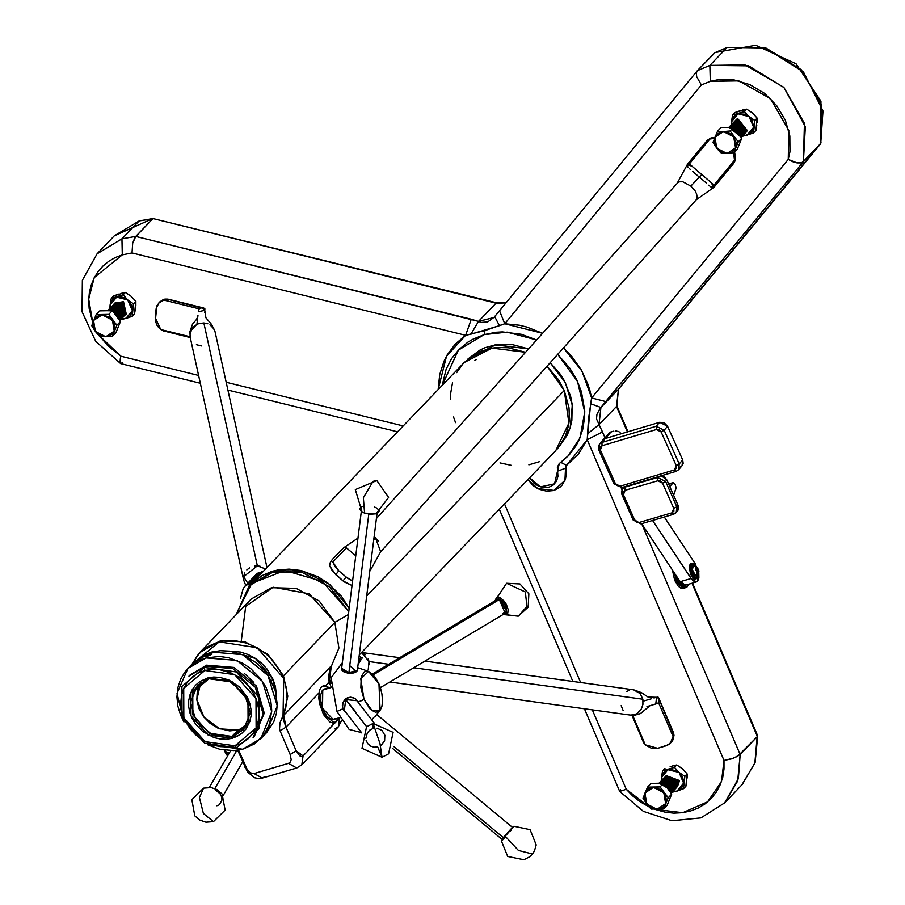 <?xml version="1.0" encoding="UTF-8"?>
<svg xmlns="http://www.w3.org/2000/svg" width="905" height="905" viewBox="0 0 905 905"><rect width="100%" height="100%" fill="white"/><g stroke="black" fill="none" stroke-linecap="round" stroke-linejoin="round"><path stroke-width="1.36" d="M736.138 119.765L737.53 118.487L736.138 119.765M735.335 120.603L736.715 119.336L735.335 120.603M734.521 121.451L735.912 120.173L734.521 121.451M733.717 122.288L735.098 121.01L733.717 122.288M732.903 123.125L734.294 121.847L732.903 123.125M732.1 123.974L733.48 122.695L732.1 123.974M731.285 124.811L732.677 123.533L731.285 124.811M730.482 125.648L731.874 124.37L730.482 125.648M729.668 126.496L731.059 125.218L729.668 126.496M728.864 127.334L730.256 126.055L728.864 127.334M728.785 127.401L729.441 126.892L728.785 127.401M666.125 775.608L679.576 780.54L666.125 775.608M678.637 780.732L679.576 780.54L678.637 780.732M665.311 776.445L678.773 781.388L665.311 776.445M677.822 781.569L678.773 781.388L677.822 781.569M664.508 777.282L677.958 782.225L664.508 777.282M677.019 782.418L677.958 782.225L677.019 782.418M663.704 778.13L677.155 783.063L663.704 778.13M676.205 783.255L677.155 783.063L676.205 783.255M662.89 778.967L676.34 783.911L662.89 778.967M675.402 784.092L676.34 783.911L675.402 784.092M662.087 779.805L675.537 784.748L662.087 779.805M674.587 784.94L675.537 784.748L674.587 784.94M661.272 780.653L674.723 785.585L661.272 780.653M673.784 785.778L674.723 785.585L673.784 785.778M660.469 781.49L673.92 786.422L660.469 781.49M672.969 786.615L673.92 786.422L672.969 786.615M659.655 782.327L673.105 787.271L659.655 782.327M672.166 787.452L673.105 787.271L672.166 787.452M658.851 783.164L672.302 788.108L658.851 783.164M671.363 788.3L672.302 788.108L671.363 788.3M658.772 783.244L671.499 788.945L658.772 783.244M670.548 789.137L671.499 788.945L670.548 789.137M659.202 783.232L670.684 789.793L659.202 783.232M669.745 789.975L670.684 789.793L669.745 789.975M664.202 783.866L669.881 790.631L664.202 783.866M669.315 790.744L669.881 790.631L669.315 790.744M665.888 786.128L668.591 789.76L665.888 786.128M123.555 301.682L126.236 314.058L123.555 301.682L123.035 302.677L123.555 301.682L114.822 303.085L123.555 301.682M122.741 302.519L125.422 314.895L122.741 302.519L122.232 303.514L122.741 302.519L114.019 303.922L122.741 302.519M121.937 303.356L124.619 315.743L121.937 303.356L121.417 304.352L121.937 303.356L113.204 304.77L121.937 303.356M121.134 304.204L123.804 316.58L121.134 304.204L120.614 305.2L121.134 304.204L112.401 305.607L121.134 304.204M120.32 305.042L123.001 317.417L120.32 305.042L119.799 306.037L120.32 305.042L111.587 306.444L120.32 305.042M119.517 305.879L122.186 318.255L119.517 305.879L118.996 306.874L119.517 305.879L110.783 307.281L119.517 305.879M118.702 306.716L121.383 319.103L118.702 306.716L118.182 307.723L118.702 306.716L109.969 308.13L118.702 306.716M117.899 307.564L120.58 319.94L117.899 307.564L117.379 308.56L117.899 307.564L109.166 308.967L117.899 307.564M117.084 308.401L119.867 320.698L117.084 308.401L116.575 309.397L117.084 308.401L108.362 309.804L117.084 308.401M116.281 309.239L119.845 320.675L116.281 309.239L115.761 310.234L116.281 309.239L107.548 310.653L116.281 309.239M115.467 310.087L119.675 320.449L115.467 310.087L114.958 311.082L115.467 310.087L107.469 310.72L115.467 310.087M114.664 310.924L119.324 319.974L114.664 310.924L114.143 311.92L114.664 310.924L107.91 310.709L114.664 310.924M113.86 311.761L118.668 319.103L112.899 311.343L113.86 311.761M114.584 313.605L117.288 317.236L114.584 313.605M692.823 565.636L693.49 565.444L692.235 569.381L695.594 575.965L697.563 573.091L696.952 567.152L694.146 565.433L692.235 569.381L691.556 569.584L691.51 568.6L692.823 565.636L691.556 569.584L691.974 571.677L694.361 575.795L696.635 576.089L695.594 575.965L692.235 569.381L691.556 569.584L696.284 576.146M691.058 563.668L690.526 574.177L691.612 573.861L692.144 563.351L696.352 566.451L693.411 563.442L691.352 563.838L690.277 567.967L691.612 573.861L690.526 574.177L689.293 566.485L690.515 563.408L692.133 563.351M674.146 572.537L676.555 580.671L678.071 580.229L676.544 576.157L641.69 523.633L676.544 576.157L678.071 580.229L676.555 580.671L674.146 572.537M674.666 580.309L676.193 579.856L674.666 580.309L678.331 586.202L681.058 588.193L683.23 588.341L674.666 580.309L672.392 569.89L674.666 580.309M695.526 564.109L664.247 516.981L695.526 564.109M698.784 572.684L697.676 581.123L698.909 578.08L698.784 572.684M620.853 433.846L620.174 432.726L620.853 433.846M686.16 584.89L683.761 585.015L680.209 581.677L691.081 578.465L652.562 520.432L691.94 579.63L694.633 581.813L697.676 581.123L696.454 581.949L691.081 578.465L680.209 581.677L685.583 585.162L696.443 581.96M696.047 578.759L694.712 579.358L693.524 578.397L690.526 574.177L694.712 579.358L696.047 578.759M715.199 52.445L697.359 70.703L709.905 65.352L727.134 47.445L714.588 52.795L697.359 70.703L709.905 65.352L710.323 81.371L701.409 84.991L710.323 81.371L717.914 79.753L733.887 79.912L749.838 84.561L764.476 93.328L776.637 105.512L785.348 120.127L789.895 135.999L789.918 151.87L788.221 159.393L797.135 162.877L800.925 162.889L803.459 161.633L605.75 401.628L591.655 397.985L788.221 159.393L591.655 397.985L590.58 403.766L600.875 407.488L605.75 401.628L591.655 397.985L581.881 371.095L563.498 347.893L571.903 356.683L580.953 369.489L587.617 383.426L589.981 390.655L591.655 397.985L588.42 419.162L587.243 439.717L724.057 760.46L721.455 781.615L707.642 801.864L682.687 812.656L654.779 809.33L665.051 812.136L673.761 813.086L682.325 812.701L690.538 810.993L698.196 808.018L705.142 803.821L711.194 798.527L716.206 792.237L720.086 785.11L722.722 777.316L724.045 769.035L724.057 760.46L587.243 439.717L602.56 431.877L605.015 437.647L596.508 418.936L597.006 414.241L600.06 408.506L803.459 161.633L805.292 126.723L783.866 87.389L744.996 64.889L709.905 65.352L710.323 81.371L738.774 80.85L770.54 98.656L788.809 130.433L788.221 159.393L792.678 161.644L797.135 162.877L802.384 162.414L820.688 143.725L821.706 105.399L801.242 69.64L765.913 47.988L727.134 47.445L709.905 65.352L748.684 65.895L784.013 87.547L804.477 123.318L803.459 161.633L820.688 143.725L618.42 389.252L600.875 407.488L618.42 389.252L616.577 406.458L627.425 431.889L616.577 406.458L599.031 424.705L616.577 406.458L618.534 389.105M621.124 487.75L621.984 489.673L621.124 487.75M677.064 511.495L678.286 509.753L678.49 506.438L678.117 505.307L676.827 506.8L665.582 481.494L666.872 480.001L678.117 505.307L676.827 506.8L676.205 512.558L673.614 514.221L672.03 512.773L639.416 522.4L640.978 523.848L634.665 519.979L623.409 494.673L634.665 519.979L636.679 522.083L639.416 522.4L672.03 512.773L673.897 511.11L673.795 508.44L662.55 483.134L660.537 481.03L657.788 480.725L625.174 490.34L623.307 492.015L623.409 494.673L621.95 494.718L622.719 488.564L623.986 487.094M605.355 438.473L603.013 439.988L605.4 438.461L610.717 432.239L605.422 438.45L610.128 432.171L603.035 439.943L605.4 438.461L659.632 422.273L656.193 426.255L601.916 442.455L605.355 438.473L599.619 443.925L605.355 438.473M696.024 578.68L694.599 578.917L696.635 578.589L691.612 573.861L693.773 577.322L696.137 578.657L697.913 577.39L698.49 573.691L696.635 578.589M680.209 581.677L676.544 576.157L680.209 581.677M619.28 431.911L618.149 431.323L619.28 431.911M616.848 430.972L615.4 430.893L616.848 430.972M613.861 431.085L612.312 431.527L613.861 431.085M611.554 431.843L610.796 432.217L611.554 431.843M609.314 432.692L610.796 432.217L605.4 438.461L659.632 422.273L656.193 426.255L664.134 430.248L667.573 426.278L682.664 459.989L679.225 463.971L664.134 430.248L667.573 426.278L664.202 422.771L659.632 422.273L667.573 426.278L682.664 459.989L679.225 463.971L678.614 469.74L676.035 471.392L674.451 469.955L676.318 468.281L676.205 465.611L661.114 431.9L659.089 429.796L656.34 429.502L602.063 445.701L600.513 446.81L600.32 450.045L615.411 483.756L618.115 486.121L620.174 486.155L674.451 469.955L620.174 486.155L615.411 483.756L600.32 450.045L598.861 450.079L600.32 450.045L602.063 445.701L601.916 442.455L599.574 443.982M679.745 467.229L681.635 466.177M682.336 465.374L683.139 463.383L682.664 459.989L682.042 465.758L678.614 469.74L676.035 471.392L678.659 469.684L679.225 463.971L676.205 465.611L674.451 469.955L676.024 471.403L621.746 487.603L620.174 486.155L621.758 487.591L613.941 483.802L615.411 483.756L613.941 483.802L598.861 450.079L598.318 447.149L599.619 443.925L598.861 450.09M656.193 426.255L601.916 442.455L602.063 445.701L656.34 429.502L656.193 426.255L656.34 429.502L661.114 431.9L664.134 430.248L656.193 426.255M661.114 431.9L676.205 465.611L679.225 463.971L664.134 430.248L661.114 431.9M673.659 495.284L676.103 487.535L674.949 483.904L673.399 482.603L669.757 486.505L673.252 482.625L675.221 484.435L675.945 488.723L673.659 495.284M668.693 484.107L672.901 482.863L668.693 484.107M621.95 494.718L621.418 491.834L622.719 488.564L625.038 487.094L657.641 477.478L657.788 480.725L662.55 483.134L665.582 481.494L662.55 483.134L673.795 508.44L676.827 506.8L665.582 481.494L657.641 477.478L665.582 481.494L666.872 480.001L678.117 505.307L677.494 511.065L673.592 514.221L676.25 512.502L676.827 506.8L673.795 508.44L672.03 512.773L673.614 514.221L641 523.837L633.195 520.024L634.665 519.979L633.195 520.024L621.95 494.718L623.409 494.673L625.174 490.34L657.788 480.725L657.641 477.478L658.331 476.675L657.641 477.478L625.593 486.449L622.674 488.621M666.872 480.001L664.564 477.15L661.272 475.804L666.872 480.001M625.174 490.34L625.038 487.094L625.174 490.34M686.228 587.458L684.734 587.899L676.555 580.671L684.734 587.899L683.207 588.341M688.909 584.178L686.25 587.447L678.071 580.229L681.85 585.784L684.565 587.447L686.952 587.13L688.909 584.178M693.49 565.444L696.952 567.152L695.9 567.458L695.64 569.324L697.246 572.876L698.615 572.774L698.784 570.32L696.952 567.152L698.909 571.372L695.594 575.965L697.189 575.738L698.909 571.372M135.512 308.401L134.54 313.82L132.209 316.241L134.54 313.82L135.874 301.388L133.544 303.809L135.874 301.388L131.202 296.331L125.422 292.428L123.091 294.86L127.763 299.906L133.544 303.809L132.209 316.241L120.897 319.646L127.062 318.062L130.263 315.619L132.322 310.596L131.406 304.849L128.883 300.992L125.195 298.175L120.897 296.829L116.655 297.168L123.091 294.86L125.422 292.428L113.645 295.912L111.315 298.333L116.655 297.168L114.166 298.311L111.383 301.207L109.912 308.175L110.105 305.121L110.161 307.892L110.105 305.121L116.655 297.168L127.763 299.906L132.322 310.596L133.544 303.809L127.763 299.906L123.091 294.86L111.315 298.333L110.105 305.121L111.315 298.333L113.645 295.912L118.804 294.08M121.462 293.288L125.422 292.428L131.202 296.331L135.874 301.388L135.818 305.596M121.609 318.899L125.772 318.549L121.609 318.899M132.322 310.596L125.772 318.549L132.209 316.241L132.322 310.596M102.129 314.85L109.143 316.999L113.996 322.802L114.924 328.492L114.268 331.162L111.994 334.431L107.129 336.694L102.842 336.49L98.713 334.658L94.539 330.212L93.023 326.026L93.588 320.506L96.914 316.411L102.129 314.85L96.202 314.567L91.71 325.664L95.387 331.49L93.588 320.506L102.129 314.85L112.469 320.178L114.268 331.162L105.727 336.818L95.387 331.49L99.799 336.547L112.39 336.321L116.881 325.234L108.792 314.352L96.202 314.567L91.71 325.664L99.799 336.547L112.39 336.321L115.964 332.599L112.39 336.321L116.881 325.234L120.467 321.513L115.964 332.599L120.467 321.513L116.881 325.234L112.469 320.178L108.792 314.352L112.367 310.63L120.467 321.513L112.367 310.63L108.792 314.352L102.129 314.85M99.776 310.856L96.202 314.567L99.776 310.856L112.367 310.63L99.776 310.856M686.816 780.925L685.843 786.332L683.513 788.764L677.076 791.072L683.513 788.764L683.626 783.119L677.076 791.072L672.913 791.423L677.076 791.072L672.2 792.169L678.365 790.585L681.556 788.142L683.626 783.119L682.709 777.372L680.187 773.515L676.499 770.698L669.327 769.386L665.469 770.834L663.467 772.632L661.646 776.264L661.216 780.698L662.618 770.845L664.949 768.424L662.618 770.845L674.395 767.372L679.067 772.429L684.836 776.332L683.513 788.764L685.843 786.332L687.167 773.911L684.836 776.332L687.167 773.911L682.506 768.854L676.725 764.951L674.395 767.372L676.725 764.951L670.096 766.603M683.626 769.929L687.167 773.911L687.121 778.119M672.766 765.811L676.725 764.951L681.261 767.915M661.397 777.644L661.465 780.415L661.397 777.644L667.947 769.691L662.618 770.845L661.397 777.644M679.067 772.429L683.626 783.119L684.836 776.332L679.067 772.429L674.395 767.372L667.947 769.691L679.067 772.429M646.69 804.013L644.654 799.975L644.462 794.33L647.166 789.748L650.672 787.791L656.317 787.689L661.668 790.45L665.299 795.325L666.272 799.601L664.971 804.896L663.297 806.955L659.79 808.912L652.72 808.572L646.69 804.013L651.102 809.07L663.693 808.844L665.571 803.685L657.03 809.342L646.69 804.013L644.892 793.029L653.433 787.373L663.772 792.701L665.571 803.685L668.184 797.746L660.096 786.875L647.505 787.09L643.003 798.187L651.102 809.07L663.693 808.844L667.268 805.122L663.693 808.844L668.184 797.746L671.77 794.024L667.268 805.122L671.77 794.024L668.184 797.746L663.772 792.701L660.096 786.875L663.67 783.153L671.77 794.024L663.67 783.153L660.096 786.875L653.433 787.373L647.505 787.09L651.08 783.368L663.67 783.153L651.08 783.368L647.505 787.09L643.003 798.187L646.69 804.013M669.972 791.626L669.881 790.631L669.972 791.626M670.628 792.497L670.684 789.793L670.628 792.497M670.978 792.972L671.499 788.945L670.978 792.972M671.148 793.199L672.302 788.108L671.148 793.199M671.159 793.221L673.105 787.271L671.159 793.221M671.872 792.463L673.92 786.422L671.872 792.463M672.687 791.626L674.723 785.585L672.687 791.626M673.49 790.778L675.537 784.748L673.49 790.778M674.304 789.941L676.34 783.911L674.304 789.941M675.107 789.103L677.155 783.063L675.107 789.103M675.922 788.255L677.958 782.225L675.922 788.255M676.725 787.418L678.773 781.388L676.725 787.418M677.528 786.581L679.576 780.54L677.528 786.581M756.829 125.094L755.856 130.501L753.526 132.922L742.213 136.327L747.089 135.23L750.641 133.273L752.96 129.981L753.639 127.288L753.526 132.922L755.856 130.501L757.18 118.069L754.861 120.489L753.639 127.288L752.044 120.161L744.408 111.541L746.738 109.12L752.519 113.012L757.18 118.069L754.861 120.489L745.12 114.234L737.971 113.849L744.408 111.541L746.738 109.12L734.962 112.593L732.631 115.014L737.971 113.849L733.48 116.79L731.421 121.802L732.631 115.014L734.962 112.593L740.12 110.761M731.229 124.856L731.421 121.802L731.478 124.573L731.421 121.802L737.971 113.849L749.08 116.598L753.639 127.288L747.089 135.23L742.926 135.58L745.72 135.535L753.526 132.922L754.861 120.489L749.08 116.598L744.408 111.541L732.631 115.014L731.229 124.856M742.779 109.98L746.738 109.12L752.519 113.012L757.18 118.069L757.134 122.277M735.584 147.843L732.258 151.938L727.043 153.499L721.353 152.119L716.703 148.171L714.339 142.707L714.486 138.488L716.262 134.879L720.685 131.949L727.756 132.288L732.801 135.671L736.15 142.323L735.584 147.843L738.197 141.915L730.109 131.033L723.446 131.53L733.785 136.859L735.584 147.843L727.043 153.499L716.703 148.171L714.905 137.187L723.446 131.53L717.518 131.259L713.027 142.357L721.115 153.228L733.706 153.013L738.197 141.915L730.109 131.033L733.683 127.311L741.783 138.194L738.197 141.915L741.783 138.194L737.281 149.291L733.706 153.013L737.281 149.291L741.783 138.194L733.683 127.311L730.109 131.033L723.446 131.53L717.518 131.259L721.093 127.537L733.683 127.311L721.093 127.537L717.518 131.259L713.027 142.357L716.703 148.171L721.115 153.228L727.043 153.499L733.706 153.013L735.584 147.843M738.604 133.917L735.901 130.297L738.604 133.917M739.985 135.784L734.215 128.024L739.985 135.784M740.641 136.655L729.226 127.39L740.641 136.655M740.991 137.141L729.441 126.892L740.991 137.141M741.161 137.356L730.256 126.055L741.161 137.356M741.172 137.379L731.059 125.218L741.172 137.379M741.896 136.621L731.874 124.37L741.896 136.621M742.7 135.784L732.677 123.533L742.7 135.784M743.503 134.947L733.48 122.695L743.503 134.947M744.317 134.098L734.294 121.847L744.317 134.098M745.12 133.261L735.098 121.01L745.12 133.261M745.935 132.424L735.912 120.173L745.935 132.424M746.738 131.587L736.715 119.336L746.738 131.587M747.553 130.739L737.53 118.487L747.553 130.739M190.208 337.203L189.892 331.535L196.996 324.16L197.946 315.245M254.486 566.044L257.348 565.885L243.524 576.757L247.778 583.171L243.524 576.757L243.717 580.105L243.524 576.757L244.667 572.956M246.816 569.958L249.497 567.842M190.129 336.784L189.892 331.535L190.129 336.784L160.728 329.51L155.151 317.531L156.079 308.809L158.771 302.926L163.873 300.132L169.597 299.804L167.334 299.046L164.846 299.125L159.744 301.908L163.319 299.566L167.334 299.046L203.761 307.994L204.768 308.56L204.768 310.573L204.903 308.786L169.597 299.804L163.873 300.132L198.636 308.707L201.634 307.7L169.688 299.713L202.188 307.723L198.636 308.707L163.873 300.132L159.653 302.112L156.882 305.754L155.275 320.823L157.142 325.608L159.382 328.357L161.984 330.28L190.118 336.762M199.258 323.492L203.84 322.949L257.348 565.885L203.84 322.949L198.591 323.696L195.05 325.517L192.369 328.096L190.027 333.821M207.799 323.741L203.84 322.949L207.799 323.741M201.396 345.891L196.351 344.647M209.983 324.782L214.123 329.171L209.983 324.782M264.814 568.657L257.348 565.885L260.188 566.326M190.751 330.902L192.369 328.096M197.381 324.182L198.591 323.696M266.975 567.537L215.028 331.683L211.702 324.544L205.842 317.791L204.756 310.257L198.308 311.818L198.636 308.707L198.308 311.818L199.111 308.922L201.102 307.768L203.41 308.152L204.756 310.2M256.839 574.313L258.604 572.48L261.986 572.718L260.832 572.424L249.135 584.585L248.083 584.325L259.577 572.367L260.832 572.424L249.135 584.585L249.203 585.829L249.135 584.585L248.083 584.325L259.577 572.367L257.111 573.532M240.413 598.759L243.185 588.51L245.334 585.84L248.083 584.325L245.334 585.84L243.185 588.51L240.413 598.759M163.341 330.845L164.767 331.23L163.341 330.845M164.767 331.23L166.215 331.468M204.609 312.112L204.53 312.825M707.382 140.309L710.855 138.024L714.848 137.322L710.855 138.024L707.382 140.309L709.882 139.042L689.372 163.918L687.879 163.941L686.827 165.649L687.879 163.941L689.372 163.918L711.454 182.844L701.726 174.507L690.854 186.045L695.142 191L696.579 193.998L697.054 197.686L696.171 199.915L380.745 551.699L696.171 199.915L697.099 196.905L696.579 193.998L695.142 191L690.854 186.045L682.766 181.837L679.497 181.815L677.053 183.161L679.497 181.815L682.766 181.837L690.854 186.045L701.726 174.507L691.986 166.158L687.189 164.744L677.506 182.731M380.7 551.756L375.428 537.841L373.765 539.708L375.428 537.841L374.127 536.812L378.403 540.93M347.384 548.622L353.369 553.747L346.491 547.853L343.945 547.423L346.14 547.593L355.733 555.783L350.371 551.179M376.423 518.452L676.465 184.032M696.171 199.915L695.787 200.333L696.171 199.915M713.626 187.584L711.454 182.844L714.362 185.502L714.045 187.188L734.611 161.803L735.539 159.19L734.611 152.063L735.539 159.19L733.118 164.054L713.638 187.663L733.491 163.432L713.853 187.437L714.068 185.084L734.566 160.196L733.491 163.432L734.566 160.196L714.068 185.084L711.454 182.844L713.74 185.163L713.955 187.312L696.352 199.654M370.179 568.272L370.711 569.765L369.828 571.134L370.711 569.765L370.179 568.272M352 585.58L344.228 581.858L332.588 571.406L329.703 565.863L330.065 562.921L331.762 560.206L330.065 562.921L329.703 565.863L335.71 574.618L343.04 580.908L346.174 577.096L338.843 570.817L335.71 574.618L338.843 570.817L347.362 578.057L352.577 581.021L346.174 577.096L343.04 580.908L352 585.58M346.491 547.853L332.836 562.062L334.884 566.462L338.843 570.817L332.836 562.062L346.491 547.853M332.384 559.448L343.889 547.491M369.84 571.01L370.518 570.308L369.84 571.01M733.616 153.024L734.566 160.196L733.616 153.024M687.97 167.255L687.099 165.174L687.913 164.122L691.986 166.158L689.372 163.918L709.882 139.042L714.441 138.352L709.882 139.042L706.816 140.886M706.307 141.44L687.506 164.28M709.95 186.204L708.694 185.14M706.432 183.195L699.554 177.301M698.671 176.543L692.687 171.407M690.413 169.461L689.497 168.669M694.859 168.624L692.574 166.667L694.859 168.624M713.592 187.595L710.923 186.996M633.624 689.836L640.197 693.524L642.867 699.237L413.845 667.754L642.867 699.237L642.901 704.531L641.396 708.853L642.901 704.531L642.867 699.237L640.197 693.524L633.749 689.848L424.909 661.148M639.552 711.432L637.12 713.479L641.396 708.853M630.242 715.029L637.991 714.464L634.416 714.712L637.12 713.479M646.996 706.556L655.831 703.954L656.589 697.336L648.116 697.02L641.555 692.71L633.726 689.848M368.267 669.643L369.014 661.589L361.536 652.573M360.767 658.082L358.652 660.288L360.767 658.082L361.016 659.304L360.439 657.188L359.161 656.182L360.439 657.188L360.959 659.36M368.177 658.874L369.014 661.589L388.641 664.293L369.014 661.589L369.285 664.44M656.442 697.348L658.602 698.298L659.281 700.911L657.946 703.174L655.831 703.954L658.772 703.083L673.037 736.546L672.766 732.236L673.037 736.546L658.772 703.083L659.191 699.429L672.766 732.236L658.489 697.54L656.216 697.348L658.014 697.042L658.704 697.925L673.354 732.247L674.01 735.539L672.834 740.109L671.272 742.27L674.01 735.539L673.637 732.993L659.304 699.961L658.772 703.083L652.584 704.916M623.059 710.38L621.124 705.651M642.901 704.531L643.003 703.864M362.69 653.037L365.247 654.745M631.554 715.12L630.163 715.018M626.871 691.397L629.575 690.164M361.016 659.304L360.348 661.838L361.016 659.304L358.437 661.974L361.016 659.304M358.176 664.1L359.545 662.336M643.5 742.383L644.258 743.639L643.5 742.383M645.208 744.758L632.606 715.21L645.208 744.758L651.227 748.265L657.743 748.299L645.208 744.758M673.037 736.546L670.3 743.277L666.001 745.867L657.743 748.299L668.818 744.532L671.861 741.116L673.037 736.546M642.448 739.645L642.901 741.048M643.647 701.058L651.385 698.773M653.942 698.015L655.356 697.608M651.51 705.233L649.869 705.742L640.389 713.57L635.265 715.052L630.265 715.029L389.965 682.008M380.372 687.721L505.182 613.262L499.39 599.517L506.438 610.739L502.829 613.352M506.449 610.343L500.205 599.879M495.838 601.644L373.279 674.768L499.39 599.517L497.037 599.619L372.464 673.942M497.128 597.504L506.404 604.416L506.223 614.687L518.26 616.158L506.223 614.687L507.682 613.398L508.135 609.472L506.404 604.416L504.3 601.259L500.522 598.024L498.135 597.345L496.291 598.001L495.137 600.75L506.551 583.227L497.128 597.504M503.282 614.393L506.223 614.687L503.282 614.393M499.854 599.71L504.617 603.929L506.495 609.936M525.341 591.972L526.981 606.474L518.26 616.158L528.203 607.187L528.871 593.827L519.923 583.917L506.551 583.227L525.341 591.972M350.156 665.956L356.287 671.714L348.855 672.947L355.88 671.929M361.287 511.483L341.638 668.286L348.877 672.585L368.731 514.131L348.877 672.585L357.396 670.254L377.057 513.463M376.118 513.769L370.134 514.278L364.647 513.169L376.073 513.78L388.573 497.433L376.865 480.521L373.075 481.324L363.414 497.784L364.647 513.169L362.124 512.015M361.796 511.811L359.794 509.345L360.281 507.784L362.158 506.574M374.297 506.936L377.147 508.293L379.15 510.759L378.663 512.321L376.785 513.542M362.158 512.038L364.647 513.169L363.414 497.784L373.075 481.324L376.865 480.521L355.28 489.616L362.158 512.038M355.778 672.008L352.905 672.992L348.855 672.947L342.95 670.571M348.877 672.585L342.362 669.96L348.877 672.585M374.297 723.174L356.864 700.651L345.665 699.542L355.495 711.477M345.665 699.542L366.661 726.67L345.665 699.542L344.296 710.368L361.74 732.903M365.858 738.344L367.272 732.914L369.828 730.097L373.245 728.446L373.075 723.446L380.01 743.525L382.012 757.236L377.758 746.976L373.991 747.225L370.462 746.025L367.69 743.559L366.106 740.2M377.012 728.197L382.068 730.493L384.897 735.222L384.568 740.799L381.186 745.324M380.01 743.525L373.075 723.446L366.514 726.783L361.966 748.277L382.012 757.236L380.01 743.525M512.264 827.849L503.282 837.521L504.074 837.589L503.282 837.521L510.963 829.014M504.232 837.6L505.228 836.322M371.74 719.871L374.195 716.998L371.74 719.871M376.525 714.769L375.417 716.33M393.879 746.58L503.282 837.521L393.879 746.58M513.916 826.254L505.171 836.197L518.429 850.451L532.468 853.969L518.429 850.451L505.171 836.197L513.916 826.242L530.059 829.614L536.224 844.908L534.357 851.073L532.468 853.969L529.595 856.786L523.882 859.75L507.716 856.492L501.461 841.231L505.171 836.197L501.461 841.231L505.454 837.046M513.859 826.491L513.531 827.012M511.302 829.976L510.239 831.31M502.739 839.32L502.037 839.376L503.282 837.521L502.06 839.376L392.917 748.661M505.454 836.865L503.135 839.286M203.455 813.516L213.422 821.616L203.455 813.516L199.428 797.497L203.535 788.097L199.428 797.497L203.455 813.516M236.997 750.302L214.802 788.56L236.997 750.302M236.228 751.625L235.311 750.483M215.571 790.189L220.017 793.674L221.657 796.841L221.929 800.122L219.734 804.217M218.399 805.145L216.861 805.778M203.535 788.097L191.803 799.635L194.858 815.812L200.062 820.168L205.899 822.147L213.422 821.616L225.164 810.077L222.098 793.9L216.895 789.545L211.057 787.576L203.535 788.097M334.85 718.547L332.983 719.611L330.744 719.362L326.739 716.115L323.221 710.086L320.777 701.194L320.8 694.463L322.18 690.696L324.284 689.067L322.7 690.062L331.038 687.596L322.7 690.062L322.497 708.242L333.266 719.543L339.986 717.563M361.502 732.598L349.081 729.441L336.999 711.398L349.081 729.441L361.502 732.598M357.317 700.606L358.222 702.19L364.082 699.429L360.801 678.727L368.606 671.431L378.957 683.954L380.405 687.823L381.921 693.864L382.532 701.533L381.887 706.353L380.349 709.916L378.052 711.907L375.19 712.156L369.851 708.717L364.082 699.429L360.812 687.529L361.163 677.031L364.161 671.951L366.853 671.114L369.953 672.042L375.281 677.245L378.957 683.954L380.066 710.289L372.328 710.866L364.082 699.429L358.165 702.042L355.031 698.49L350.416 697.201L345.88 698.705L342.938 702.484L342.486 707.246L343.651 710.154L345.801 712.314L342.938 708.773L336.999 711.398L342.938 708.773L342.339 705.651L342.938 702.484L344.669 699.757L347.282 697.891L350.416 697.201L353.595 697.766L356.31 699.475L358.403 702.642L357.124 700.346M380.066 710.301L376.774 714.124M343.945 710.561L344.386 711.07M357.69 670.537L357.452 669.881L357.69 670.537M357.713 670.492L354.127 672.845L349.24 673.49L343.979 671.963L341.92 670.153L341.264 668.094L341.796 666.985L341.671 669.768L343.979 671.963L349.24 673.49L354.127 672.845L357.713 670.492M357.577 669.361L357.814 669.915L357.577 669.361M229.802 752.134L226.623 753.073L227.936 755.358L226.623 753.073L225.322 752.519L227.528 756.06L224.214 750.143L225.322 752.519L226.623 753.073L225.334 750.29L226.623 753.073L229.802 752.134M348.742 611.554L322.169 581.327L284.826 570.512L251.658 583.431L235.945 614.925L249.361 585.659L273.106 572.096L302.225 572.526L329.658 586.836L348.742 611.554M241.273 640.864L245.696 606.293L273.152 587.266L309.193 593.793L334.85 622.436L348.368 614.518L334.85 622.436L319.284 601.01L296.218 588.352L271.455 587.639L251.217 599.042L199.881 652.426L192.075 664.123M283.514 675.82L287.835 696.137L282.971 718.231L286.037 727.156L318.99 692.891L319.375 691.024L318.809 697.993L319.601 703.705L323.685 714.746L329.68 721.839L332.701 722.982L335.947 721.692L334.092 722.88L335.348 722.314L334.239 722.835L323.096 713.649L318.99 692.891L286.037 727.156L296.105 750.777L299.668 755.811L301.535 756.535L303.085 755.856L339.827 717.608L338.255 726.975L339.545 717.959L336.886 720.708L338.04 718.14L336.162 721.624L303.085 755.856L301.806 764.872L303.085 755.856L296.105 750.777L290.177 754.51L280.109 730.889L290.177 754.51L296.105 750.777L286.037 727.156L280.109 730.889L279.487 728.842L279.973 722.824L283.061 715.617L279.973 722.824L279.487 728.842L280.109 730.889L286.037 727.156L283.729 715.289L283.061 715.617L283.661 678.388L257.212 647.799L219.282 641.837L192.165 664.021L197.561 655.39L202.335 650.503L207.912 646.498L217.483 642.324L224.463 640.864L235.424 640.74L246.511 643.07L257.156 647.765L266.805 654.564L272.462 660.107L279.43 669.621L284.306 680.164L286.252 687.483L287.123 698.502L285.494 709.079L283.061 715.617L283.729 715.289L287.835 696.137L283.514 675.82L334.85 622.436L283.514 675.82L267.948 654.406L244.87 641.736L220.107 641.023L199.881 652.426L191.973 664.213M250.64 584.336L262.065 575.557L272.224 571.327L277.677 570.026L289.08 569.121L300.777 570.501L317.87 576.689L328.334 583.352L341.626 596.474L349.149 608.307L329.737 584.449L302.553 570.908L273.966 570.851L249.361 585.659M335.947 721.692L337.825 718.197L335.947 721.692M328.832 687.721L323.255 685.798L325.8 685.798L329.047 687.653L325.8 685.798L322.474 686.171L325.223 685.775L328.832 687.721M321.547 686.929L320.698 688.015L321.547 686.929M210.073 653.704L211.623 652.098L193.444 662.698L203.444 655.254L211.623 652.098L210.073 653.704L211.861 653.568L211.894 654.281L207.098 656.363L205.74 656.091L208.84 654.123L210.073 653.704L210.639 655.107L210.073 653.704L211.861 653.568L211.894 654.281L205.921 656.476L206.6 655.311L210.073 653.704M187.889 668.478L177.075 693.332L183.919 722.009L180.615 715.188L177.889 706.058L176.95 696.827L177.833 687.857L180.502 679.485L184.858 672.042L190.729 665.808L197.89 661.023L206.069 657.878L207.652 656.227L206.069 657.878L236.94 660.424L262.45 681.329L271.715 711.715L260.81 738.604L242.631 749.204L207.471 744.657L219.858 749.295L233.739 750.596L242.631 749.204L254.531 743.853L263.841 735.041L269.747 723.502L271.738 710.255L270.799 701.024L266.07 687.472L260.878 679.135L250.549 668.49L242.336 663.014L228.841 657.777L219.542 656.464L206.069 657.878L187.889 668.478L193.444 662.698M238.094 730.03L246.194 726.24L238.094 730.03L231.963 736.399L238.094 730.03L229.599 730.923L217.981 728.152L210.051 723.333L203.523 716.613L198.998 708.57L196.838 699.893L197.233 691.341L200.808 682.585L196.804 699.644L204.055 717.303L219.791 728.887L238.094 730.03M208.908 678.807L228.377 680.413L244.463 693.603L250.312 712.755L243.434 729.724L231.963 736.399L248.083 722.778L248.015 700.266L231.782 682.053L208.908 678.807L207.822 677.992L231.793 681.386L248.796 700.47L248.875 724.057L231.985 738.333L231.963 736.399L231.985 738.333L208.014 734.939L191.012 715.855L190.932 692.268L207.822 677.992L208.908 678.807L192.788 692.438L192.856 714.95L209.089 733.163L231.963 736.399L212.494 734.803L196.408 721.613L190.559 702.45L197.437 685.492L208.908 678.807M236.533 747.734L234.983 745.833L205.062 741.591L183.828 717.767L183.726 688.32L204.824 670.492L204.383 667.426L181.905 686.431L182.007 717.823L204.632 743.22L236.533 747.734L204.632 743.22L182.007 717.823L181.905 686.431L204.383 667.426L236.284 671.951L258.909 697.336L259.011 728.74L236.533 747.734L259.011 728.74L258.909 697.336L236.284 671.951L204.383 667.426L204.824 670.492L234.746 674.734L255.979 698.558L256.07 728.005L234.983 745.833L236.533 747.734M205.492 666.272L188.953 676.171L205.492 666.272L232.857 668.591L255.334 687.28L263.208 714.249L253.072 737.835L263.208 714.249L255.334 687.28L232.857 668.591L205.492 666.272L205.616 667.121L205.492 666.272M206.6 665.118L190.061 675.017L206.6 665.118L233.965 667.438L256.443 686.126L264.317 713.095L254.181 736.681L264.317 713.095L256.443 686.126L233.965 667.438L206.6 665.118L206.725 665.967L206.6 665.118M273.005 679.248L271.285 681.035L273.005 679.248L255.595 658.523L230.458 651.227L240.402 652.086L247.88 654.428L254.972 658.116L261.387 663.014L266.907 668.942L273.005 679.248L276.387 695.391L275.414 686.68L273.005 679.248M557.005 449.265L560.353 445.045L565.568 435.531L568.645 424.898L569.336 419.286L569.019 407.77L564.301 390.53L366.706 595.988L564.301 390.53L558.509 379.727L547.095 366.186L564.301 390.53L568.94 423.065L555.749 450.622L359.33 654.869M476.279 359.658L474.944 360.281L476.279 359.658M528.463 348.889L495.465 344.884L468.009 358.923L479.899 350.077L484.854 347.803L495.544 344.862L512.728 344.669L528.463 348.889M559.2 446.618L570.127 427.918L572.254 405.372L565.24 382.464L550.183 362.747L559.584 373.313L564.245 380.598L570.591 396.322L572.152 404.456L571.892 420.486L570.082 428.076L567.186 435.192L559.2 446.618M499.967 462.862L511.608 465.351M528.814 464.853L539.471 461.708M253.185 581.87L464.141 362.52L491.935 348.131L525.443 352.26L508.293 347.78L496.709 347.543L491.087 348.289L480.431 351.423L475.51 353.81L464.107 362.554M462.885 363.867L456.674 372.69M452.511 382.815L450.554 393.845L450.43 399.58M453.473 416.945L455.6 422.601M254.113 773.537L250.312 772.825L247.37 769.929L238.603 750.064L246.047 767.531L244.836 767.055L250.312 772.825L254.113 773.537L262.337 778.13L254.113 773.537L288.469 763.401L254.113 773.537M290.177 754.51L291.127 759.634L290.369 761.965L288.469 763.401L296.682 768.006L288.469 763.401L290.369 761.965L291.127 759.634L290.177 754.51M296.704 767.994L262.337 778.13L264.237 776.942M244.214 673.286L253.796 682.506L244.214 673.297M260.821 738.593L266.364 732.824L277.281 705.934L268.004 675.56L242.495 654.643L211.623 652.098L220.503 650.706L229.746 651.114L243.513 655.073L256.104 662.709L263.298 669.53L269.226 677.426L275.211 690.651L277.292 704.475L276.41 713.445L273.751 721.817L266.636 732.541M204.824 670.492L198.071 673.094L192.165 677.031L187.324 682.178L183.726 688.32L181.532 695.221L180.796 702.619L181.577 710.233L185.48 721.421L189.756 728.287L195.197 734.396L201.577 739.487L212.404 744.826L220.028 746.648L227.653 746.987L234.983 745.833L241.726 743.231L247.642 739.283L252.484 734.147L256.07 728.005L258.276 721.104L258.796 709.905L257.28 702.291L254.328 694.904L250.04 688.026L244.61 681.929L238.219 676.838L231.126 672.947L219.768 669.677L212.143 669.338L204.824 670.492M207.822 677.992L213.693 677.064L219.802 677.336L228.897 679.949L239.689 687.155L247.472 697.54L249.837 703.457L251.058 709.554L251.081 715.595L249.904 721.353L246.002 728.978L242.121 733.095L237.382 736.251L231.985 738.333L226.114 739.261L220.006 738.989L213.897 737.53L202.584 731.319L195.763 724.283L192.335 718.774L189.959 712.869L188.749 706.771L188.726 700.73L189.903 694.972L192.233 689.723L195.627 685.175L199.948 681.522L207.822 677.992M320.37 688.569L319.963 689.395L320.37 688.569M319.646 690.187L319.375 691.024L319.646 690.187M330.845 682.065L330.348 682.347L330.845 682.065M329.895 669.564L331.298 665.876L329.149 682.325L330.959 686.567L329.149 682.325L329.748 680.945M341.694 720.471L338.255 726.975L301.806 764.872L296.682 768.006M338.255 726.975L335.031 728.91M329.771 680.99L325.8 685.798L329.149 682.325L328.402 676.125L331.298 665.831L329.431 671.431L328.888 677.121L330.845 683.513M283.729 715.289L331.298 665.831L283.729 715.289M329.692 670.401L338.911 648.059L334.85 622.436L338.911 648.059L329.692 670.401M329.861 669.791L330.37 669.259L329.861 669.791M342.328 662.777L331.106 677.766L336.999 711.398L331.106 677.766L342.328 662.777M326.038 689.022L325.291 688.931M329.759 670.13L330.37 669.259L329.759 670.13M757.293 735.527L754.928 762.881L742.168 784.646M619.733 791.434L626.215 789.318L632.719 795.981L640.027 801.717L649.055 806.909L626.215 789.318L592.311 709.814L626.215 789.318L619.733 791.434L643.308 811.31L671.985 820.733L700.866 817.837L724.701 802.826L738.344 778.617L740.166 754.51L733.582 758.198L724.057 760.46L731.263 758.978L737.564 756.399L757.394 736.602L740.166 754.51L737.643 780.97L724.701 802.826L741.919 784.907L754.872 763.051L757.394 736.602L691.997 583.273L757.666 735.856L692.517 583.114M505.646 302.7L506.291 302.621L505.646 302.7M493.938 317.485L487.727 321.92L481.415 322.395L471.256 319.182L135.705 236.42L121.915 238.841L122.333 254.859L131.983 252.993L132.741 243.219L134.845 237.551L152.922 218.512L139.144 220.933L121.915 238.841L135.705 236.42L152.922 218.512L496.008 303.118L478.496 321.343L135.705 236.42L132.741 243.219L131.983 252.993L122.333 254.859L115.207 257.586L108.691 261.341L102.921 266.081L98.012 271.681L94.063 278.05L91.145 285.041L89.335 292.53L88.656 300.347L89.12 308.356L92.774 322.61L88.679 299.159L94.278 277.631L122.333 254.859L121.915 238.841L139.144 220.933L114.29 235.877L139.144 220.933L154.178 218.603M493.926 317.497L478.496 321.343L470.962 334.149L465.589 335.269L131.983 252.993L465.589 335.269L471.256 319.182L465.589 335.269L455.26 344.172L447.127 355.122L443.982 361.253L439.672 374.534L438.122 389.569L446.527 356.197L465.589 335.269L484.944 330.517L484.13 334.612L458.337 350.133L442.251 385.27L446.199 369.138L451.595 358.629L458.926 349.522L467.976 342.09L473.066 339.092L484.13 334.612L496.121 332.282L502.343 331.954L521.325 334.318L536.529 339.895L507.139 332.078L484.13 334.612L484.944 330.517L504.73 323.73L519.493 325.223L526.846 327.01L542.502 333.232L504.73 323.73L701.409 84.991L504.73 323.73L499.537 310.834L504.73 323.73L499.458 325.732L494.696 316.648L499.458 325.732L470.962 334.149L478.496 321.343L496.008 303.118L505.137 303.005L496.008 303.118L152.922 218.512L496.709 302.802M497.23 313.628L499.221 311.218M740.166 754.51L641.702 523.656L740.166 754.51M120.965 356.265L198.636 375.417L120.965 356.265L100.206 336.581L107.559 345.506L120.965 356.265L120.41 358.312L120.965 356.265M226.16 382.204L403.211 425.87L226.16 382.204M120.444 363.482L95.738 341.343L82.061 311.671L82.389 280.312L97.061 253.796L121.915 238.841L97.061 253.796L114.29 235.877L153.511 218.184M560.795 462.376L566.485 465.385L587.243 439.717L602.56 431.877L599.031 424.705L587.402 433.902L599.031 424.705L600.875 407.488L590.58 403.766L587.243 439.717L578.567 453.993L565.942 465.917L566.134 475.453L565.467 478.903L562.288 484.944L559.89 487.331L553.837 490.499L546.733 491.211L539.448 489.401L536.02 487.591L532.875 485.261L527.954 479.526L537.74 488.587L554.018 490.442L564.992 480.284L565.557 468.19L557.571 471.143L557.989 476.335L556.575 481.098L553.521 484.842L549.177 487.105L544.097 487.625L538.882 486.324L534.176 483.361L529.617 477.806L540.443 486.901L554.595 483.847L559.313 463.598L560.342 462.715L558.724 464.31L557.401 467.5L557.571 471.143L565.557 468.19L566.485 465.385L560.829 462.365M504.492 503.927L580.682 682.562L504.492 503.927M557.695 354.364L569.811 368.177L576.655 379.67L581.496 391.91L584.698 410.78L584.653 417.013L582.865 429.106L578.883 440.373L576.112 445.588L569.109 454.966L560.342 462.715L568.272 455.86L579.958 437.952L584.732 411.967L577.492 381.446L557.695 354.364M528.452 479.017L530.047 478.36L528.452 479.017M697.359 70.703L696.307 73.226L696.726 76.823L701.409 84.991L696.726 76.823L696.307 73.226L697.359 70.703M619.925 790.597L620.592 789.793M122.22 362.634L121.417 363.324M119.992 362.667L120.41 358.312L119.992 362.667M714.588 52.795L727.134 47.445L764.465 47.569L803.482 72.027L822.939 110.976L820.688 143.725L820.993 101.202L796.038 63.859L755.618 45.25L714.86 52.581M618.488 389.173L821.016 142.752M694.146 565.433L697.959 568.17M613.002 431.3L609.902 432.217M668.637 483.983L673.241 482.625M190.208 337.146L243.717 580.105L245.741 585.297M261.975 572.707L261.421 571.587L261.76 572.616M197.822 316.411L196.543 319.431L192.573 324.069L189.892 331.535M257.393 573.182L244.463 586.61M158.782 302.915L159.744 301.908M190.288 337.531L164.359 331.14M203.433 307.904L168.194 299.216M357.939 538.181L344.681 547.118M695.99 200.129L380.666 551.812M370.722 569.664L380.813 551.598M331.49 560.534L332.339 559.494M687.461 164.325L706.386 141.361M713.819 187.482L733.118 164.054M360.643 657.641L362.577 658.025L360.428 657.166M399.716 657.686L361.649 652.448M671.272 742.27L670.311 743.265M658.817 698.162L673.354 732.247M631.86 715.188L643.104 741.546M506.438 610.739L506.483 609.993M503.112 614.495L518.26 616.158M494.967 600.852L506.551 583.227M356.287 671.714L355.552 672.155M382.012 757.236L388.573 753.91L393.121 732.417L373.075 723.446M512.196 827.159L376.718 714.543M223.207 795.438L242.642 761.92M209.349 787.407L230.662 750.664M237.653 750.211L247.529 771.908L254.497 777.7L258.819 778.605L262.314 778.142M357.724 667.72L368.595 671.431M324.284 689.067L330.992 687.087M741.919 784.907L755.121 762.689L757.7 735.969M496.698 302.802L506.438 302.44M493.904 317.519L697.201 70.884M499.356 509.255L572.82 681.476M584.449 708.739L619.687 791.366M397.476 431.832L227.879 390.01M200.344 383.222L120.591 363.55M820.745 143.657L618.477 389.184L616.882 405.791L627.946 431.73"/></g></svg>
